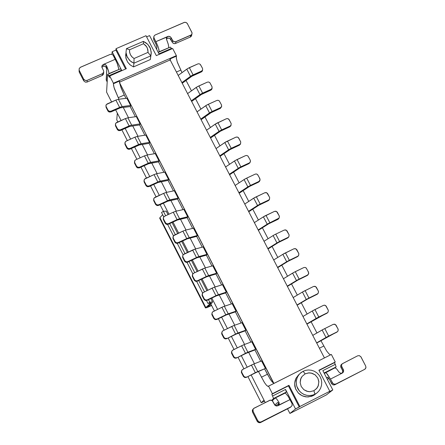 <?xml version="1.0" encoding="UTF-8"?>
<svg xmlns="http://www.w3.org/2000/svg" width="445" height="445" viewBox="0 0 445 445"><rect width="100%" height="100%" fill="white"/><g stroke="black" fill="none" stroke-linecap="round" stroke-linejoin="round"><path stroke-width="0.67" d="M264.53 401.151L261.276 402.797L247.898 376.609L261.276 402.797L264.53 401.151M243.916 368.81L238.019 357.268L243.916 368.81M234.031 349.459L228.174 337.989L234.031 349.459M224.18 330.168L218.356 318.77L224.18 330.168M214.357 310.944L210.791 303.963L214.357 310.944M163.465 211.297L160.1 204.722L163.465 211.297M156.078 196.84L150.499 185.921L156.078 196.84M146.466 178.028L140.926 167.175L146.466 178.028M136.893 159.277L131.381 148.491L136.893 159.277M127.342 140.587L121.869 129.868L127.342 140.587M117.825 121.952L116.751 119.844L117.825 121.952M212.554 301.799L209.879 302.339L207.965 303.457L210.891 302.978L205.445 307.929L207.136 307.567L211.581 305.509L206.886 307.662L205.434 307.907L210.891 302.984L207.965 303.457L209.879 302.339L212.554 301.799L210.869 298.5L212.565 301.793L212.059 302.861L212.565 301.793M211.447 305.242L207.559 306.805L212.059 302.861L207.554 306.855L211.447 305.242M166.23 211.119L168.026 214.635L166.219 211.125L163.382 211.303L166.219 211.125M159.939 217.644L162.636 214.685L159.939 217.644L205.768 307.462L159.939 217.644L159.683 218.228L205.457 307.946M161.507 212.465L163.382 211.303L165.646 215.736L163.382 211.303L161.507 212.465L163.754 216.871L161.507 212.465M263.985 400.083L261.276 402.797L263.985 400.083M265.226 402.519L251.158 374.985L265.226 402.519M247.17 367.186L241.279 355.655L247.17 367.186M237.285 347.851L231.428 336.392L237.285 347.851M227.434 328.577L221.616 317.185L227.434 328.577M217.616 309.358L211.831 298.039L217.616 309.358M207.826 290.207L202.075 278.954L207.826 290.207M198.064 271.111L192.351 259.93L198.064 271.111M188.341 252.081L182.656 240.968L188.341 252.081M178.64 233.108L172.994 222.061L178.64 233.108M168.972 214.19L163.359 203.215L168.972 214.19M159.338 195.338L153.759 184.425L159.338 195.338M149.731 176.537L144.186 165.696L149.731 176.537M140.153 157.803L134.646 147.022L140.153 157.803M130.608 139.124L125.128 128.41L130.608 139.124M121.09 120.5L115.644 109.854L121.09 120.5M111.6 101.938L106.589 92.132L107.634 74.426L120.434 68.847L121.618 70.171L112.157 51.742L111.99 54.373L112.157 51.742L121.618 70.171L120.434 68.847L107.634 74.426L106.589 92.132L111.6 101.938M117.319 113.125L116.751 119.844L117.319 113.125M172.048 222.5L177.694 233.553L172.037 222.506M187.378 252.532L181.71 241.413L187.389 252.526M191.4 260.381L197.118 271.567L191.394 260.386M201.129 279.41L206.875 290.663L201.118 279.416M209.05 305.47L209.434 306.221L209.05 305.47M169.667 223.613L175.313 234.665L169.667 223.613M179.329 242.531L185.009 253.656L179.329 242.531M189.025 261.51L194.738 272.702L189.025 261.51M198.748 280.55L204.5 291.809L198.748 280.55M208.499 299.646L209.879 302.339L208.499 299.646M167.637 224.475L173.422 235.806L167.637 224.475M177.299 243.398L183.123 254.801L177.299 243.398M186.995 262.389L192.852 273.859L186.995 262.389M196.718 281.435L202.609 292.977L196.718 281.435M206.474 300.542L207.965 303.457L206.474 300.542M158.236 52.371L170.352 47.092L171.859 48.844L170.352 47.092L158.236 52.371M172.682 48.483L176.392 55.642L176.392 58.501L177.449 62.495L181.994 72.63L177.271 61.95L176.348 58.2L176.392 55.642L172.682 48.483L156.317 55.625L172.682 48.483M186.06 80.478L191.439 90.858L186.06 80.478M195.505 98.695L200.917 109.142L195.505 98.695M204.973 116.963L210.418 127.476L204.973 116.963M214.468 135.291L219.952 145.871L214.468 135.291M223.996 153.675L229.52 164.322L223.996 153.675M233.553 172.115L239.11 182.834L233.553 172.115M243.137 190.61L248.733 201.396L243.137 190.61M252.754 209.161L258.384 220.019L252.754 209.161M262.4 227.773L268.068 238.704L262.4 227.773M272.073 246.441L277.78 257.444L272.073 246.441M281.78 265.164L287.52 276.239L281.78 265.164M291.514 283.949L297.293 295.096L291.514 283.949M301.282 302.789L307.095 314.009L301.282 302.789M311.077 321.691L316.929 332.982L311.077 321.691M320.906 340.653L326.569 350.894L328.905 353.797L330.546 354.865L329 353.886L326.569 350.899L320.906 340.653M331.341 354.465L335.246 361.996L334.54 362.614L336.136 366.886L335.107 367.765L336.136 366.886L324.049 372.993L336.136 366.886L334.54 362.614L335.246 361.996L331.341 354.465L268.074 386.399L266.644 385.487L264.491 382.667L258.478 371.603L264.53 382.722L266.549 385.387L268.029 386.405L331.341 354.465M273.553 398.52L271.661 400.333L273.553 398.52L271.851 394.242L272.396 393.703L268.485 386.065L272.396 393.703L288.994 385.331L299.886 406.53L329.806 391.294L318.92 370.229L335.246 361.996L318.92 370.229L329.806 391.294L299.886 406.53L288.994 385.331L272.396 393.703L271.851 394.242L273.553 398.52L286.33 392.062L273.553 398.52M285.317 393.002L286.33 392.062L285.317 393.002M118.259 97.655L114.504 88.889L113.57 85.59L113.408 83.215L109.698 75.967L109.609 77.352L107.634 74.426L108.791 75.761L121.618 70.171L108.791 75.761L109.609 77.352L109.698 75.967L113.408 83.215L176.392 55.642L113.408 83.215L113.369 83.766L119.421 81.118L119.755 82.03L169.734 60.131L170.352 58.812L176.287 56.215L170.352 58.812L170.368 60.364L169.734 60.131L119.75 82.03L119.421 81.118L113.369 83.766L114.053 87.47L118.259 97.655L124.261 95.008L120.567 86.369L119.421 81.118L119.544 82.636L119.75 82.03L119.544 82.636L273.647 383.262L270.994 380.392L267.373 374.267L261.376 377.265L267.373 374.267L264.719 369.083L270.265 379.307L272.273 382.044L273.886 383.356L119.544 82.636L121.068 87.782L124.261 95.008L118.259 97.655L119.043 99.191L118.259 97.655M254.445 363.726L248.621 352.345L254.445 363.726M244.578 344.441L238.798 333.155L244.578 344.441M234.738 325.217L229.003 314.02L234.738 325.217M224.931 306.054L219.24 294.946L224.931 306.054M215.152 286.953L209.512 275.933L215.152 286.953M205.406 267.912L199.811 256.982L205.406 267.912M195.689 248.933L190.137 238.086L195.689 248.933M186.004 230.009L180.498 219.252L186.004 230.009M176.348 211.147L170.886 200.472L176.348 211.147M166.725 192.34L161.307 181.755L166.725 192.34M157.13 173.595L151.756 163.093L157.13 173.595M147.562 154.905L142.233 144.492L147.562 154.905M138.028 136.276L132.738 125.946L138.028 136.276M128.522 117.703L123.276 107.456L128.522 117.703M149.553 35.578L159.004 53.862L171.609 48.36L159.004 53.862L149.553 35.578L146.611 36.852L149.553 35.578M156.317 55.625L146.021 35.706L116.023 48.666L126.324 68.708L109.698 75.967L126.324 68.708L116.023 48.666L146.021 35.706L156.317 55.625M150.733 56.331L150.288 59.574L133.522 66.895L130.34 65.042L127.698 62.211L126.063 58.707L125.657 55.052L126.018 52.783L125.84 57.75L127.587 62.05L130.079 64.831L133.522 66.895L150.288 59.574L150.733 56.331M176.409 72.029L180.703 70.138L176.409 72.029M319.421 348.207L323.71 346.06L319.421 348.207M324.372 357.763L170.368 60.364L170.352 58.812L169.74 60.131L170.368 60.364L324.372 357.763M316.2 393.469L313.87 395.249L311.511 396.323L306.794 396.94L302.149 395.755L298.35 393.057L295.664 389.013L294.835 386.227L294.651 383.434L295.964 378.35L298.734 374.696L295.981 378.317L295.013 380.92L294.646 383.662L295.586 388.824L298.322 393.03L300.414 394.776L302.884 396.072L305.587 396.812L308.318 396.94L313.191 395.622L316.2 393.469M319.032 370.44L334.54 362.614L319.032 370.44M329.105 391.834L332.816 389.942L322.82 370.618L335.397 364.266L322.82 370.618L332.816 389.942L326.335 394.938L332.816 389.942L329.105 391.834M287.548 408.816L289.94 413.483L295.513 408.944L285.512 389.453L286.33 392.062L285.512 389.453L272.713 395.916L285.512 389.453L295.513 408.944L299.262 407.03L288.405 385.887L271.851 394.242L288.994 385.331L288.405 385.887L296.932 402.497L299.262 407.03L299.886 406.53L295.513 408.944L289.94 413.483L326.335 394.938L289.94 413.483L287.548 408.816M125.624 69.014L115.917 50.118L112.157 51.742L115.917 50.118L116.023 48.666L115.917 50.118L125.624 69.014M260.709 361.257L254.913 349.948L260.709 361.257M250.885 342.094L245.139 330.874L250.885 342.094M241.095 322.992L235.394 311.862L241.095 322.992M231.339 303.946L225.682 292.905L231.339 303.946M221.61 284.961L215.997 274.009L221.61 284.961M211.909 266.038L206.341 255.174L211.909 266.038M202.241 247.175L196.718 236.395L202.241 247.175M192.607 228.368L187.128 217.672L192.607 228.368M182.995 209.617L177.561 199.01L182.995 209.617M173.417 190.927L168.026 180.409L173.417 190.927M163.871 172.298L158.52 161.858L163.871 172.298M154.354 153.72L149.047 143.368L154.354 153.72M144.864 135.202L139.602 124.934L144.864 135.202M135.402 116.746L130.185 106.561L135.402 116.746M125.974 98.339L124.261 95.008L125.974 98.339M156.651 49.3L156.924 47.437L156.651 49.3M106.388 80.272L106.817 69.231L106.205 79.961L107.189 81.958M118.798 69.559L109.014 73.826L108.597 71.094L106.6 65.816L106.817 69.231L105.704 66.55L104.631 66.044L103.134 66.205L105.181 66.227L106.489 67.768L106.6 65.816L108.369 70.355L109.031 73.553L118.798 69.559M168.716 47.804L159.099 51.998L158.965 49.751L157.786 45.93L154.02 38.075L153.77 39.85L156.078 44.378L156.924 47.437L156.239 44.767L153.77 39.85L154.02 38.075L156.696 43.337L158.548 48.16L159.138 51.715L168.716 47.804M150.805 55.842L147.985 52.427L134.034 58.495L133.917 63.201L150.799 55.842L151.244 52.171L149.943 47.359L147.673 44.266L143.335 41.385L145.782 42.698L147.851 44.444L150.499 48.616L151.239 53.328L150.288 59.574L150.805 55.842L133.917 63.201L133.522 66.895L133.917 63.201L131.475 61.894L129.434 60.181L126.803 56.131L126.002 52.532L126.452 48.694L143.335 41.385L143.496 43.732L145.821 45.651L147.395 48.16L148.141 52.599M303.089 371.275L305.576 370.34L308.385 369.945L311.339 370.212L314.203 371.169L316.745 372.749L318.798 374.768L320.278 377.032L321.262 379.546L321.718 382.377L321.524 385.342L320.634 388.212L319.115 390.743L317.146 392.774L313.197 395.616L314.921 394.22L312.473 395.154L309.726 395.572L306.828 395.349L303.996 394.459L301.46 392.963L299.385 391.01L296.826 386.399L296.275 383.662L296.342 380.764L297.076 377.916L298.434 375.341L300.269 373.222L303.089 371.275L305.175 373.85L309.069 372.871L311.239 373.066L315.216 374.935L317.813 378.083L318.87 382.016L318.069 386.305L316.957 388.162L313.87 390.716L314.921 394.22L317.146 392.774L319.115 390.743L320.634 388.212L321.524 385.342L321.718 382.377L321.262 379.546L320.278 377.032L318.798 374.768L316.745 372.749L314.203 371.169L311.339 370.212L308.385 369.945L305.576 370.34L303.089 371.275L300.859 372.71L298.879 374.729L297.355 377.26L296.448 380.125L296.236 383.101L296.693 385.943L297.672 388.463L299.157 390.738L301.215 392.768L303.768 394.353L306.649 395.31L309.614 395.572L312.429 395.166L314.921 394.22L313.87 390.716L309.97 391.706L307.79 391.517L303.801 389.648L301.198 386.483L300.147 382.544L300.959 378.25L302.083 376.392L305.175 373.85L303.089 371.275M277.563 402.53L274.793 405.061L277.519 402.547L278.203 403.042L277.519 402.553M275.438 405.623L278.598 404.032L275.438 405.623M327.325 379.329L328.883 378.495L327.325 379.329M327.576 377.199L326.624 377.972L327.787 377.243L329.634 379.785L328.393 377.816L327.52 377.226M324.299 373.472L335.079 367.759L336.709 368.955L338.879 371.987L336.804 369.061L335.118 367.765L325.189 372.699L326.235 372.999L327.431 374.251L330.474 379.096L326.469 373.205L325.339 372.626L324.299 373.472M272.296 400.734L275.177 397.986L272.296 400.734M275.31 397.919L285.301 392.996L287.982 396.033L291.992 403.426L288.26 396.467L285.34 393.007L275.188 397.975L276.695 398.965L278.976 402.336L276.59 398.842L275.188 397.975M251.731 341.777L255.591 349.308L255.191 349.842L255.591 349.308L251.731 341.777L244.01 344.653L251.731 341.777M226.299 292.159L225.965 292.816L226.299 292.159L216.932 295.224L207.248 299.88L207.031 300.358L216.264 295.914L225.965 292.816L216.331 295.886L207.031 300.358L207.248 299.88L217.132 295.141L226.299 292.159L222.472 284.694L226.299 292.159M261.543 360.928L265.42 368.482L256.02 372.593L265.42 368.482L261.543 360.928L253.884 363.949L261.543 360.928M241.946 322.692L245.796 330.201L245.417 330.774L245.796 330.201L241.946 322.692L234.165 325.417L241.946 322.692M145.776 135.058L149.509 142.339L149.348 143.318L149.509 142.339L145.776 135.058L137.41 136.376L145.776 135.058M174.318 190.738L178.083 198.086L177.855 198.948L178.083 198.086L174.318 190.738L166.119 192.468L169.907 199.866L178.083 198.086L168.583 200.278L158.693 204.8L158.559 205.434L167.876 201.157L177.855 198.948L167.804 201.185L158.559 205.434L158.693 204.8L169.907 199.866L166.119 192.468L174.318 190.738M155.261 153.564L159.004 160.862L158.821 161.808L159.004 160.862L155.261 153.564L146.95 155.01L150.716 162.369L159.004 160.862L149.186 162.814L139.485 167.186L139.385 167.876L148.63 163.704L158.821 161.808L148.769 163.66L139.385 167.876L139.485 167.186L150.716 162.369L146.95 155.01L155.261 153.564M212.782 265.787L216.593 273.224L216.281 273.925L216.593 273.224L212.782 265.787L204.822 268.079L212.782 265.787M203.12 246.936L206.919 254.351L206.63 255.091L206.919 254.351L203.12 246.936L195.099 249.089L198.921 256.559L206.919 254.351L197.803 256.943L187.734 261.666L187.551 262.211L196.862 257.816L206.63 255.091L196.924 257.794L187.551 262.211L187.734 261.666L198.921 256.559L195.099 249.089L203.12 246.936M197.28 235.538L197.013 236.317L197.28 235.538L187.907 238.047L178.022 242.653L177.855 243.226L187.173 238.87L197.013 236.317L187.234 238.848L177.855 243.226L178.022 242.653L187.734 238.114L197.28 235.538L193.492 228.146L197.28 235.538M126.897 98.228L130.608 105.459L130.491 106.522L130.608 105.459L126.897 98.228L118.42 99.268L122.153 106.555L130.608 105.459L120.795 106.883L110.894 111.2L110.844 111.984L120.239 107.879L130.491 106.522L120.233 107.879L110.844 111.984L110.894 111.2L122.153 106.555L118.42 99.268L126.897 98.228M183.891 209.411L187.668 216.782L187.417 217.605L187.668 216.782L183.891 209.411L175.753 211.28L183.891 209.411M164.772 172.12L168.527 179.446L168.327 180.347L168.527 179.446L164.772 172.12L156.523 173.711L160.295 181.087L168.527 179.446L158.965 181.482L149.075 185.965L148.958 186.627L158.275 182.389L168.327 180.347L158.131 182.439L148.958 186.627L149.075 185.965L160.295 181.087L156.523 173.711L164.772 172.12M140.042 123.871L139.902 124.889L140.042 123.871L130.296 125.446L120.395 129.806L120.328 130.557L129.723 126.413L139.902 124.889L129.645 126.436L120.328 130.557L120.395 129.806L130.124 125.507L140.042 123.871L136.326 116.612L140.042 123.871M236.034 311.15L235.678 311.767L236.034 311.15L226.922 314.298L217.049 319.076L216.815 319.521L226.255 314.954L235.678 311.767L226.249 314.96L216.815 319.521L217.049 319.076L226.933 314.292L236.034 311.15L232.195 303.662L236.034 311.15M166.397 38.737L166.569 37.697M166.636 39.739L168.338 44.422L168.761 47.52L168.282 44.233L166.413 38.926L166.742 37.358L167.776 36.49L155.872 41.658L168.816 36.284L170.83 37.246L173.194 41.274L175.28 41.891L191.389 34.832L192.029 33.714L191.929 32.407L187.373 23.63L186.194 22.506L184.43 22.322L155.021 35.016L153.887 36.273L154.02 38.075L153.87 36.323L154.899 35.083L184.597 22.289L185.938 22.4L187.228 23.385L192.062 32.913L191.878 34.154L191.05 35.094L175.936 41.708L175.619 43.46L175.102 43.621L173.722 43.521L172.777 42.943L169.907 38.465L168.805 38.075L167.481 38.264L169.445 38.237L170.813 39.438L171.114 37.669L170.224 36.707L168.905 36.29L167.776 36.49L166.43 38.187M107.195 81.852L106.21 79.922L107.195 81.852M105.026 64.414L103.218 64.503L115.338 59.241L112.991 54.974L111.628 54.279L110.104 54.446L111.517 54.262L112.963 54.946L117.246 63.44L118.821 69.287L117.819 64.959L115.338 59.241L103.218 64.503L105.176 64.469L106.566 65.749M134.034 58.495L147.985 52.427L148.04 51.709L147.84 49.551L146.716 46.847L143.496 43.732L129.545 49.779L143.496 43.732L143.335 41.385L126.452 48.694L129.545 49.779L129.673 52.605L130.435 54.724L131.731 56.61L134.034 58.495L132.148 57.049L130.435 54.724L129.567 52.026L129.545 49.779L126.452 48.694L126.002 52.532L127.287 57.199L130.402 61.076L133.917 63.201M201.34 94.512L191.645 101.46L201.607 94.334L210.835 90.151L211.052 89.345L201.212 93.817L191.311 100.815L199.989 94.596L199.722 94.079L196.251 87.392L187.595 93.634L197.28 86.719L207.314 82.153L198.837 85.918L202.575 93.127L211.052 89.345L210.835 90.151L201.34 94.512M249.15 186.644L239.165 193.23L249.573 186.383L258.656 182.122L258.951 181.46L248.727 186.321L238.921 192.757L247.854 186.861L247.587 186.338L244.06 179.546L235.149 185.465L245.117 178.896L255.152 174.156L246.68 178.089L250.479 185.409L258.951 181.46L258.656 182.122L249.15 186.644M191.867 76.256L182.228 83.271L192.062 76.123L201.363 71.923L201.563 71.089L191.723 75.528L181.877 82.592L190.499 76.312L189.704 74.771L186.772 69.131L178.172 75.433L187.801 68.452L197.836 63.919L189.353 67.657L193.085 74.843L201.563 71.089L201.363 71.923L191.867 76.256M239.527 168.104L229.603 174.763L239.733 167.971L249.033 163.61L249.311 162.92L239.093 167.748L229.342 174.256L238.225 168.293L234.437 161.001L225.576 166.986L235.299 160.456L245.529 155.639L237.052 159.544L240.84 166.836L249.311 162.92L249.055 163.565L239.527 168.104M248.533 211.314L257.522 205.484L253.711 198.147L244.744 204.005L254.774 197.502L264.808 192.724L253.711 198.147L257.522 205.484L248.533 211.314M258.801 205.24L248.761 211.753L259.302 204.939L268.307 200.684L268.619 200.05L257.522 205.484L260.153 204.033L256.342 196.696L260.153 204.033L268.724 200L269.492 199.277L269.648 197.458L266.905 192.857L264.808 192.724L266.243 192.585L267.59 193.508L269.692 197.597L269.409 199.399L268.307 200.684L258.801 205.24M210.841 112.824L201.09 119.699L211.041 112.691L220.342 108.43L220.575 107.651L210.546 112.268L200.773 119.088L209.5 112.935L208.699 111.384L205.751 105.71L197.046 111.884L206.981 104.931L216.821 100.437L208.349 104.241L212.098 111.467L220.575 107.651L220.342 108.43L210.841 112.824M219.791 155.811L228.619 149.781L228.352 149.264L224.847 142.511L216.036 148.563L225.893 141.855L235.928 137.182L224.847 142.511L228.619 149.781L219.791 155.811M229.937 149.62L220.069 156.351L230.432 149.314L239.438 145.159L239.705 144.441L228.619 149.781L231.233 148.324L227.456 141.054L231.233 148.324L239.811 144.391L240.578 143.679L240.739 141.888L238.22 137.46L237.096 136.999L235.928 137.182L237.574 137.116L238.704 137.978L240.773 141.988L240.528 143.757L239.438 145.159L229.937 149.62M297.705 280.205L287.425 286.424L297.911 280.083L307.217 275.522L307.595 275.004L297.177 280.15L287.275 286.129L296.47 280.567L294.546 276.846L292.615 273.135L283.437 278.726L293.694 272.507L303.74 267.59L295.274 271.695L299.129 279.126L307.595 275.004L307.217 275.522L297.705 280.205M258.172 229.932L267.211 224.169L266.121 222.061L263.39 216.804L254.373 222.595L264.653 216.059L274.498 211.353L263.39 216.804L267.211 224.169L258.172 229.932M268.48 223.896L258.384 230.332L268.758 223.724L277.992 219.307L278.32 218.706L267.562 223.946L279.126 218.022L279.343 216.098L276.595 211.481L274.498 211.353L275.928 211.208L277.28 212.137L279.393 216.248L279.165 217.961L277.992 219.307L268.48 223.896M277.546 267.339L286.691 261.704L282.848 254.301L273.719 259.958L284.116 253.561L293.961 248.783L282.848 254.301L286.691 261.704L277.546 267.339M287.932 261.376L277.713 267.668L288.215 261.209L297.444 256.721L297.805 256.181L286.691 261.704L289.339 260.264L285.495 252.855L289.339 260.264L297.805 256.181L298.678 255.391L298.779 253.439L296.059 248.905L293.961 248.783L295.397 248.633L296.748 249.562L298.884 253.722L298.673 255.391L297.444 256.721L287.932 261.376M306.828 323.882L316.134 318.459L315.855 317.919L312.251 310.977L302.967 316.434L313.536 310.26L323.382 305.37L312.251 310.977L316.134 318.459L306.828 323.882M317.341 318.041L306.939 324.105L327.264 312.835L316.134 318.459L318.804 317.024L314.921 309.548L318.804 317.024L327.37 312.779L328.132 312.028L328.315 310.282L325.69 305.615L324.555 305.159L323.382 305.37L324.817 305.209L326.179 306.143L328.343 310.382L328.015 312.206L326.853 313.286L317.341 318.041M264.035 241.246L274.176 234.888L284.216 230.043L274.187 234.882L264.035 241.246M278.192 242.608L268.035 248.972L278.398 242.481L287.704 237.986L288.049 237.413L278.008 242.275L267.846 248.605L276.935 242.909L273.102 235.522L276.935 242.909L279.582 241.463L275.744 234.076L279.582 241.463L288.049 237.413L288.916 236.629L289.066 234.793L286.313 230.165L284.216 230.043L285.646 229.893L286.997 230.821L289.122 234.954L288.855 236.729L287.704 237.986L278.192 242.608M297.032 304.975L306.288 299.479L302.416 292.026L293.188 297.549L303.501 291.408L313.547 286.452L302.416 292.026L306.288 299.479L297.032 304.975M307.506 299.096L297.165 305.237L307.79 298.929L317.413 293.889L306.288 299.479L308.952 298.044L305.081 290.591L308.952 298.044L317.519 293.839L318.342 292.988L318.381 291.125L315.65 286.563L313.547 286.452L314.982 286.291L316.339 287.225L318.492 291.436L318.208 293.211L317.018 294.373L307.506 299.096M312.774 335.374L323.014 329.484L333.255 324.349L323.404 329.272L312.774 335.374M327.203 337.049L316.74 343.034L337.149 331.837L327.103 336.882L316.645 342.85L326.007 337.488L322.113 329.99L326.007 337.488L328.688 336.064L324.794 328.56L328.688 336.064L337.149 331.837L338.072 330.919L338.105 329.044L335.358 324.455L333.255 324.349L334.69 324.183L336.047 325.117L338.228 329.383L337.978 331.086L336.72 332.259L327.203 337.049M210.268 137.422L219.046 131.331L218.779 130.813L215.285 124.083L206.53 130.196L216.326 123.421L226.36 118.782L215.285 124.083L219.046 131.331L210.268 137.422M220.375 131.197L210.568 138L220.792 130.93L229.876 126.769L230.126 126.018L219.046 131.331L221.649 129.868L217.889 122.62L221.649 129.868L230.126 126.018L230.999 125.262L231.161 123.476L228.652 119.065L227.529 118.604L226.36 118.782L227.79 118.654L229.131 119.577L231.194 123.565L230.949 125.34L229.876 126.769L220.375 131.197M279.137 402.664L278.976 402.336L278.203 403.042L278.976 402.336L279.265 403.943L277.936 405.734L290.029 399.604L276.868 406.007L274.776 405.045L272.179 400.639L269.993 400.177L253.561 408.577L252.899 409.834L253.016 411.269L257.505 420.113L258.701 421.749L260.492 422.172L291.03 406.808L292.159 405.384L292.053 403.554L292.07 405.634L290.324 407.403L260.158 422.672L258.601 422.572L257.305 421.454L252.482 411.992L252.46 409.945L253.316 408.872L252.337 410.323L252.543 412.12L253.133 411.53L253.044 409.367L253.9 408.276L270.321 400.122L271.661 400.333L272.579 401.017L275.199 405.456L276.478 405.99L277.936 405.734M340.57 373.249L342.344 373.071L330.474 379.096L332.943 383.568L334.329 384.263L335.836 384.024L333.917 384.163L332.432 382.884L331.586 383.562L332.126 384.274L333.066 384.836L334.429 384.903L364.666 369.367L334.039 384.958L332.932 384.786L331.898 384.035L329.634 379.785L331.586 383.562L332.432 382.884L330.474 379.096L342.344 373.071L340.397 373.199L338.879 371.987M232.857 350.037L244.01 344.653L247.893 352.24L255.591 349.308L246.43 352.868L236.479 358.036L245.779 353.441L255.191 349.842L245.84 353.413L236.479 358.036L245.456 353.336L241.568 345.737L232.446 350.298L231.689 351.544L231.889 352.991L231.75 351.311L232.857 350.037M202.258 293.683L202.08 295.435L204.049 299.351L202.208 295.736L202.236 293.767L202.942 292.626L213.633 287.47L222.472 284.694L214.568 287.136L218.417 294.651L214.568 287.136L212.109 288.149L215.959 295.675L212.109 288.149L202.798 292.76L202.241 294.796L204.388 299.09L205.796 300.052L207.248 299.88L205.551 299.98L204.261 298.873L204.049 299.351L205.34 300.458L207.031 300.358M242.742 369.395L253.884 363.949L257.777 371.558L265.42 368.482L256.865 371.953L246.358 377.382L256.02 372.593L246.358 377.382L255.347 372.682L251.447 365.056L242.33 369.656L241.574 370.907L241.774 372.365L241.657 370.613L242.742 369.395M223.006 330.741L234.165 325.417L238.036 332.982L245.796 330.201L236.935 333.427L226.633 338.745L235.933 334.195L245.417 330.774L235.794 334.256L226.633 338.745L235.589 334.056L231.717 326.48L222.695 330.93L221.866 332.12L222.033 333.683L221.938 331.892L223.006 330.741M126.169 141.109L134.891 137.199L125.757 141.354L124.989 142.522L125.162 143.913L125.056 142.294L126.169 141.109M137.41 136.376L141.165 143.707L149.509 142.339L140.008 144.002L129.923 148.469L129.84 149.186L139.302 144.987L149.348 143.318L139.229 145.009L129.84 149.186L129.923 148.469L138.645 144.542L134.891 137.199L138.645 144.542L141.165 143.707L137.41 136.376L134.891 137.199M153.675 199.199L153.675 200.623L155.594 204.416L153.781 200.862L153.686 199.037L154.087 198.031L163.621 193.364L167.409 200.773L163.621 193.364L154.793 197.43L153.831 198.481L153.809 200L155.995 204.199L157.246 204.956L158.693 204.8L157.002 204.884L155.728 203.788L155.728 204.639L157.091 205.579L158.559 205.434M134.49 161.769L134.524 163.104L136.426 166.858L134.618 163.321L134.824 160.562L135.619 159.855L144.436 155.861L148.202 163.226L144.436 155.861L135.608 159.861L134.646 160.895L134.618 162.408L136.793 166.575L138.039 167.331L139.485 167.186L137.794 167.259L136.52 166.169L136.554 167.081L137.694 167.954L139.385 167.876M193.636 273.224L204.822 268.079L208.655 275.577L216.593 273.224L207.353 276.05L197.474 280.745L197.274 281.251L206.719 276.768L216.281 273.925L206.647 276.796L197.274 281.251L197.474 280.745L206.185 276.573L202.347 269.069L193.319 273.408L192.49 274.582L192.652 276.123L192.552 274.393L193.636 273.224M182.711 255.73L182.628 257.332L184.575 261.198L182.745 257.605L182.717 255.703L183.24 254.662L195.099 249.089L192.618 250.057L196.445 257.533L192.618 250.057L183.796 254.229L182.94 255.08L182.784 256.726L184.881 260.876L186.288 261.832L187.734 261.666L186.038 261.76L184.758 260.659L184.708 261.421L186.077 262.366L187.551 262.211M172.999 236.835L172.944 238.37L174.885 242.214L173.061 238.631L173.389 235.85L182.923 231.1L186.739 238.553L182.923 231.1L174.101 235.238L173.138 236.295L173.122 237.836L175.319 242.058L176.576 242.814L178.022 242.653L176.331 242.742L175.046 241.641L175.018 242.436L176.164 243.315L177.855 243.226M185.409 230.154L193.492 228.146L185.409 230.154L189.22 237.602L185.409 230.154L182.923 231.1M105.949 106.021L106.055 107.356L107.89 110.961L106.105 107.456L105.932 105.615L106.299 104.586L115.884 100.047L119.616 107.345L115.884 100.047L107.056 103.946L106.088 104.959L106.055 106.455L108.213 110.583L109.453 111.339L110.894 111.2L109.209 111.267L107.946 110.176L108.018 111.178L109.159 112.045L110.844 111.984M164.539 216.253L173.255 212.204L164.227 216.431L163.393 217.583L163.549 219.107L163.437 217.449L164.539 216.253M175.753 211.28L179.552 218.706L187.668 216.782L178.039 219.207L168.344 223.696L168.193 224.297L177.511 219.986L187.417 217.605L177.505 219.986L168.193 224.297L168.344 223.696L177.06 219.635L173.255 212.204L177.06 219.635L179.552 218.706L175.753 211.28L173.255 212.204M144.063 180.453L144.085 181.833L145.993 185.609L144.186 182.061L144.074 180.264L144.497 179.19L154.014 174.585L157.791 181.972L154.014 174.585L145.187 178.617L144.224 179.658L144.197 181.176L146.377 185.359L147.629 186.116L149.075 185.965L147.384 186.043L146.11 184.948L146.127 185.832L147.267 186.705L148.958 186.627M115.427 124.55L115.489 125.813L117.374 129.534L115.578 126.018L115.416 124.283L115.817 123.137L125.373 118.598L129.117 125.913L125.373 118.598L116.546 122.525L115.578 123.549L115.55 125.045L117.708 129.189L118.954 129.946L120.395 129.806L118.709 129.873L117.441 128.783L117.502 129.751L118.643 130.624L120.328 130.557M127.904 117.791L136.326 116.612L127.904 117.791L131.642 125.101L127.904 117.791L125.373 118.598M212.087 312.735L211.848 314.57L213.834 318.52L211.981 314.893L211.998 313.069L212.755 311.784L223.24 306.672L232.195 303.662L224.352 306.243L228.213 313.786L224.352 306.243L221.894 307.284L225.76 314.838L221.894 307.284L212.588 311.934L212.042 312.88L212.037 313.981L214.19 318.292L215.352 319.182L217.049 319.076L215.352 319.182L214.062 318.069L213.834 318.52L215.124 319.627L216.815 319.521M153.77 37.246L153.77 39.85L153.642 38.053M191.589 35.739L190.477 36.985L175.619 43.46L190.354 37.041L190.721 35.266L190.577 36.929L191.511 35.928L191.662 34.521M166.452 39.154L167.481 38.264M103.218 64.503L103.134 66.205L101.927 67.362L103.134 66.205L103.218 64.503L101.905 65.921L102.055 67.662L101.933 65.838L103.218 64.503M79.093 69.993L79.16 71.906L79.271 70.449L79.266 72.14L83.699 80.845L83.721 79.182L83.699 80.845L85.407 82.164L87.098 82.025L87.131 80.367L87.098 82.025L102.289 75.405L102.372 73.731L103.735 72.14L103.535 70.566L103.718 72.212L102.511 73.67L87.131 80.367L85.434 80.512L83.721 79.182L79.216 70.332L79.138 68.663L80.45 67.278L110.104 54.446L80.328 67.334L79.154 68.619L79.16 70.204L83.721 79.182L85.312 80.478L87.003 80.423L102.372 73.731L102.428 75.344L103.552 74.12L103.585 72.563L103.524 74.193L102.411 75.35L87.098 82.025L85.423 82.169L83.699 80.845L79.204 72.018L79.149 70.31M103.535 70.566L102.055 67.662L103.535 70.566M212.009 88.455L211.776 89.3L212.015 88.455M212.004 86.619L212.104 88.26L211.052 89.345L212.159 88.082L211.876 86.369L209.779 82.592L208.483 81.975L207.314 82.153L208.516 81.986L209.756 82.575L212.004 86.619M210.835 90.151L211.631 89.523L211.992 88.494M198.837 85.918L196.251 87.392L199.989 94.596L202.575 93.127L198.837 85.918M258.656 182.122L259.769 180.776L259.391 181.538M259.886 178.662L260.002 180.32L258.951 181.46L260.114 179.813L259.235 177.41L257.449 174.423L256.32 173.962L255.152 174.156L256.359 173.973L257.605 174.562L259.886 178.662M246.68 178.089L244.06 179.546L247.854 186.861L250.479 185.409L246.68 178.089M202.514 68.374L202.631 69.965L201.563 71.089L202.636 69.943L202.514 68.374L200.294 64.364L198.998 63.746L197.836 63.919L199.037 63.757L200.272 64.347L202.514 68.374M201.363 71.923L202.236 71.183L202.531 70.193M189.359 67.657L186.772 69.131L190.499 76.312L193.085 74.843L189.359 67.657M250.162 162.191L249.817 162.976L250.168 162.186M249.05 163.604L250.385 161.741L250.246 160.139L250.479 161.296L250.096 162.292M250.246 160.139L247.999 156.067L246.697 155.45L245.529 155.639L246.73 155.461L247.976 156.05L250.246 160.139M237.057 159.544L234.437 161.001L238.225 168.293L240.84 166.836L237.057 159.544M268.307 200.684L269.381 199.477M269.37 199.499L268.991 200.161M221.521 104.914L221.649 106.489L220.575 107.651L221.682 106.383L221.393 104.664L219.29 100.876L217.989 100.259L216.821 100.437L218.028 100.27L219.263 100.859L221.521 104.914M220.342 108.43L221.477 106.856M208.349 104.241L205.751 105.71L209.5 112.935L212.098 111.467L208.349 104.241M240.589 143.668L240.267 144.469M239.438 145.159L240.589 143.663M308.507 272.145L308.669 273.747L307.595 275.004L308.752 273.319L307.851 270.872L306.038 267.84L304.908 267.378L303.74 267.59L304.942 267.389L306.193 267.979L308.507 272.145M307.217 275.522L308.14 274.621M295.274 271.695L292.615 273.135L296.47 280.567L299.129 279.126L295.274 271.695M269.854 222.722L266.027 215.358L269.848 222.722M277.992 219.307L279.048 218.128M297.444 256.721L298.423 255.73M326.853 313.286L327.654 312.585M287.704 237.986L288.722 236.896M317.018 294.373L317.886 293.572M336.72 332.259L337.444 331.659M231.038 125.201L230.744 126.018L231.038 125.201M229.876 126.769L230.988 125.279M305.175 373.85L302.083 376.392L300.564 379.285L300.147 382.544L301.198 386.483L303.801 389.648L306.716 391.227L309.97 391.706L313.87 390.716L316.579 388.618L318.364 385.565L318.831 381.487L317.813 378.083L315.088 374.829L312.017 373.266L308.474 372.904L305.175 373.85M278.203 403.042L278.603 404.227L278.108 405.64M277.969 405.718L278.937 404.817L279.299 403.576M342.066 363.927L340.948 365.034L340.659 366.285L340.948 367.392L341.821 366.663L340.948 367.392L342.511 370.401L343.39 369.684L343.596 370.212L343.473 371.875L342.355 373.071L343.373 372.076L343.679 370.807L341.615 366.113L341.571 365.017L342.133 363.849L357.613 355.822L359.271 355.627L360.839 356.706L365.695 365.99L365.979 367.398L365.356 368.844L364.666 369.367L365.885 367.915L365.757 366.113L360.928 356.84L359.254 355.622L357.613 355.822L342.199 363.771L341.604 364.867L341.615 366.135L343.39 369.684L342.505 370.401L342.8 371.647L342.288 373.099L342.745 371.069L340.659 366.302L340.987 364.961L341.988 364.016M334.979 384.703L364.666 369.367L335.836 384.024M231.884 350.999L231.433 352.841L233.492 357.035L231.628 353.386L231.889 352.991L234.198 357.252L235.294 357.836L236.746 357.652L235.049 357.763L233.753 356.651L233.625 357.263L235.005 358.208L236.479 358.036M245.456 353.336L247.893 352.24L244.01 344.653L241.568 345.737L245.456 353.336M241.846 370.212L241.296 372.142L243.37 376.381L241.502 372.721L241.774 372.365L244.094 376.637L245.44 377.26L246.641 377.026L244.945 377.143L243.649 376.031L243.504 376.609L244.884 377.56L246.358 377.382M255.347 372.682L257.777 371.558L253.884 363.949L251.447 365.056L255.347 372.682M221.96 331.842L221.649 333.767L223.646 337.744L221.788 334.106L222.033 333.683L224.336 337.927L225.676 338.556L226.883 338.334L225.187 338.439L223.891 337.327L223.779 337.972L225.159 338.918L226.633 338.745M235.589 334.056L238.036 332.982L234.165 325.417L231.717 326.48L235.589 334.056M124.945 143.134L124.989 144.43L126.886 148.168L125.084 144.642L125.162 143.913L127.398 148.029L128.727 148.652L129.923 148.469L128.238 148.535L126.964 147.445L127.17 148.591L128.371 149.32L129.84 149.186M166.119 192.468L163.621 193.364M146.95 155.01L144.436 155.861M192.468 274.682L192.29 276.206L194.298 280.244L192.457 276.64L192.652 276.123L194.932 280.333L196.273 280.956L197.474 280.745L195.778 280.839L194.493 279.733L194.432 280.472L195.806 281.412L197.274 281.251M206.185 276.573L208.655 275.577L204.822 268.079L202.347 269.069L206.185 276.573M118.42 99.268L115.884 100.047M163.321 217.989L163.298 219.468L165.229 223.284L163.404 219.719L163.549 219.107L165.807 223.273L167.142 223.902L168.344 223.696L166.653 223.785L165.373 222.684L165.512 223.713L166.725 224.447L168.193 224.297M156.523 173.711L154.014 174.585M172.599 40.528L171.114 37.669L170.813 39.438L172.287 42.292L172.599 40.528L172.287 42.292L172.805 42.965L174.234 43.643L175.619 43.46L175.936 41.708L174.034 41.763L172.599 40.528M257.844 420.77L253.133 411.53L252.543 412.12L257.238 421.332L257.844 420.77L257.238 421.332L257.572 421.838L259.541 422.75L261.31 421.921L259.346 422.066L257.844 420.77M290.908 406.875L260.692 422.472L290.908 406.875M233.492 357.035L233.753 356.651L231.889 352.991L231.628 353.386M204.049 299.351L204.133 298.612L202.414 295.252L202.208 295.736M243.37 376.381L243.649 376.031L242.848 374.456L241.774 372.365L241.502 372.721M223.646 337.744L223.891 337.327L222.033 333.683L221.788 334.106M126.886 148.168L126.964 147.445L125.295 144.163L125.084 144.642M155.594 204.416L155.728 203.788L154.688 201.746L153.903 200.222L153.781 200.862M136.426 166.858L136.52 166.169L134.846 162.876L134.618 163.321M194.298 280.244L194.493 279.733L192.652 276.123L192.457 276.64M184.575 261.198L184.758 260.659L182.917 257.06L182.745 257.605M174.885 242.214L174.918 241.385L173.216 238.053L173.061 238.631M107.89 110.961L107.946 110.176L106.149 106.666L106.105 107.456M165.229 223.284L165.373 222.684L163.549 219.107L163.404 219.719M145.993 185.609L145.982 184.692L144.297 181.393L144.186 182.061M117.374 129.534L117.441 128.783L116.028 126.013L115.644 125.262L115.578 126.018M213.834 318.52L214.062 318.069L212.209 314.437L211.981 314.893M314.904 394.231L313.185 395.622M259.685 180.887L259.385 181.549M269.297 199.538L268.986 200.172M240.528 143.757L240.267 144.475M308.018 274.732L307.64 275.244M278.943 218.25L278.609 218.851M298.3 255.847L297.939 256.392M327.537 312.674L327.125 313.13M288.61 237.018L288.26 237.591M317.763 293.678L317.368 294.156M337.332 331.731L336.904 332.154M191.878 34.154L191.511 35.928M101.849 67.095L101.905 65.921M103.679 72.324L103.596 74.004M261.31 421.921L260.692 422.477"/></g></svg>
